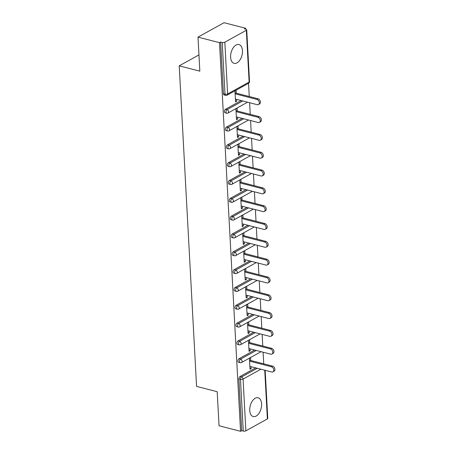 <?xml version="1.0" encoding="UTF-8"?>
<svg xmlns="http://www.w3.org/2000/svg" width="454" height="454" viewBox="0 0 454 454"><rect width="100%" height="100%" fill="white"/><g stroke="black" fill="none" stroke-linecap="round" stroke-linejoin="round"><path stroke-width="0.68" d="M261.595 403.89A9.699 5.607 104.5 0 0 258.088 397.778A9.699 5.607 104.5 0 0 249.74 410.45A9.699 5.607 104.5 0 0 253.247 416.562A9.699 5.607 104.5 0 0 261.595 403.89M242.464 50.666A9.699 5.607 104.5 0 0 238.957 44.554A9.699 5.607 104.5 0 0 230.609 57.227A9.699 5.607 104.5 0 0 234.116 63.339A9.699 5.607 104.5 0 0 242.464 50.666M265.159 370.316L267.769 418.446A1.867 0.732 176.9 0 1 267.378 418.929L245.875 430.823A1.867 0.732 176.9 0 1 243.265 431.073L241.693 430.67L240.552 431.3L219.044 425.756L217.199 391.711L196.571 386.394L179.211 65.841L199.839 71.159L197.995 37.12L224.055 22.7L245.563 28.244L244.428 28.874L245.994 29.283A1.867 0.732 -3.1 0 1 246.721 29.811L249.524 81.561A1.867 0.732 -3.1 0 1 249.132 82.043L246.329 30.293A1.867 0.732 -3.1 0 0 246.721 29.811M263.74 363.841L263.11 352.213M262.775 346.022L262.145 334.394M261.81 328.202L261.181 316.574M260.846 310.383L260.216 298.755M259.881 292.558L259.251 280.93M258.916 274.738L258.286 263.11M257.951 256.919L257.322 245.291M256.987 239.099L256.357 227.465M256.022 221.274L255.392 209.646M255.052 203.454L254.422 191.826M254.087 185.635L253.457 174.007M253.122 167.815L252.492 156.182M252.157 149.99L251.527 138.362M251.193 132.171L250.563 120.543M250.228 114.351L249.598 102.723M249.263 96.526L248.548 83.303M245.614 29.181L245.563 28.244M198.96 54.917L179.211 65.841M224.826 42.188L227.63 93.938A1.867 0.732 -3.1 0 1 225.019 94.188A1.867 1.078 104.5 0 0 225.689 95.363L224.117 94.96A1.867 1.078 -75.5 0 1 223.447 93.785L225.019 94.188L222.216 42.438A1.867 0.732 -3.1 0 0 224.826 42.188L246.329 30.293M223.447 93.785L220.644 42.035L219.503 42.665L197.995 37.12M222.216 42.438L220.644 42.035M240.552 431.3L219.503 42.665M235.49 100.919L236.682 101.225L235.541 101.855L234.956 91.004L236.097 90.374L236.245 93.172M236.682 101.225L236.585 99.364M241.693 430.67L238.889 378.92A1.867 1.078 -75.5 0 1 239.933 376.576L255.67 367.871M238.969 358.756L240.541 359.159A1.867 1.078 -75.5 0 0 239.496 361.503A1.867 1.078 104.5 0 0 240.166 362.678L238.6 362.275A1.867 1.078 -75.5 0 1 237.924 361.1A1.867 1.078 -75.5 0 1 238.969 358.756L254.705 350.051M238.004 340.931L239.576 341.34A1.867 1.078 -75.5 0 0 238.532 343.684A1.867 1.078 104.5 0 0 239.201 344.858L237.629 344.455A1.867 1.078 -75.5 0 1 236.96 343.275A1.867 1.078 -75.5 0 1 238.004 340.931L253.741 332.226M237.039 323.112L238.611 323.52A1.867 1.078 -75.5 0 0 237.561 325.864A1.867 1.078 104.5 0 0 238.237 327.039L236.665 326.63A1.867 1.078 -75.5 0 1 235.995 325.456A1.867 1.078 -75.5 0 1 237.039 323.112L252.776 314.406M236.074 305.292L237.646 305.695A1.867 1.078 -75.5 0 0 236.596 308.039A1.867 1.078 104.5 0 0 237.272 309.214L235.7 308.811A1.867 1.078 -75.5 0 1 235.03 307.636A1.867 1.078 -75.5 0 1 236.074 305.292L251.811 296.587M235.11 287.473L236.682 287.876A1.867 1.078 -75.5 0 0 235.632 290.219A1.867 1.078 104.5 0 0 236.307 291.394L234.735 290.991A1.867 1.078 -75.5 0 1 234.06 289.817A1.867 1.078 -75.5 0 1 235.11 287.473L250.846 278.762M234.145 269.648L235.717 270.056A1.867 1.078 -75.5 0 0 234.667 272.4A1.867 1.078 104.5 0 0 235.342 273.575L233.77 273.172A1.867 1.078 -75.5 0 1 233.095 271.991A1.867 1.078 -75.5 0 1 234.145 269.648L249.882 260.942M233.18 251.828L234.752 252.231A1.867 1.078 -75.5 0 0 233.702 254.581A1.867 1.078 104.5 0 0 234.377 255.755L232.806 255.347A1.867 1.078 -75.5 0 1 232.13 254.172A1.867 1.078 -75.5 0 1 233.18 251.828L248.917 243.123M232.215 234.009L233.787 234.412A1.867 1.078 -75.5 0 0 232.737 236.755A1.867 1.078 104.5 0 0 233.413 237.93L231.841 237.527A1.867 1.078 -75.5 0 1 231.165 236.352A1.867 1.078 -75.5 0 1 232.215 234.009L247.952 225.303M231.251 216.189L232.823 216.592A1.867 1.078 -75.5 0 0 231.773 218.936A1.867 1.078 104.5 0 0 232.448 220.111L230.876 219.708A1.867 1.078 -75.5 0 1 230.201 218.533A1.867 1.078 -75.5 0 1 231.251 216.189L246.987 207.478M230.286 198.364L231.852 198.773A1.867 1.078 -75.5 0 0 230.808 201.116A1.867 1.078 104.5 0 0 231.483 202.291L229.911 201.882A1.867 1.078 -75.5 0 1 229.236 200.708A1.867 1.078 -75.5 0 1 230.286 198.364L246.023 189.659M229.315 180.544L230.887 180.947A1.867 1.078 -75.5 0 0 229.843 183.291A1.867 1.078 104.5 0 0 230.518 184.472L228.947 184.063A1.867 1.078 -75.5 0 1 228.271 182.888A1.867 1.078 -75.5 0 1 229.315 180.544L245.058 171.839M228.351 162.725L229.923 163.128A1.867 1.078 -75.5 0 0 228.878 165.472A1.867 1.078 104.5 0 0 229.554 166.646L227.982 166.243A1.867 1.078 -75.5 0 1 227.306 165.069A1.867 1.078 -75.5 0 1 228.351 162.725L244.087 154.019M227.386 144.9L228.958 145.308A1.867 1.078 -75.5 0 0 227.914 147.652A1.867 1.078 104.5 0 0 228.589 148.827L227.017 148.424A1.867 1.078 -75.5 0 1 226.342 147.249A1.867 1.078 -75.5 0 1 227.386 144.9L243.123 136.194M226.421 127.08L227.993 127.489A1.867 1.078 -75.5 0 0 226.949 129.833A1.867 1.078 104.5 0 0 227.619 131.007L226.052 130.599A1.867 1.078 -75.5 0 1 225.377 129.424A1.867 1.078 -75.5 0 1 226.421 127.08L242.158 118.375M225.456 109.261L227.028 109.664A1.867 1.078 -75.5 0 0 225.984 112.007A1.867 1.078 104.5 0 0 226.654 113.182L225.088 112.779A1.867 1.078 -75.5 0 1 224.412 111.605A1.867 1.078 -75.5 0 1 225.456 109.261L241.193 100.555M237.209 110.992L237.062 108.194L235.921 108.824L236.511 119.68L237.646 119.044L237.55 117.189M238.18 128.817L238.027 126.013L236.886 126.649L237.476 137.5L238.611 136.87L238.515 135.008M239.144 146.636L238.991 143.839L237.851 144.468L238.441 155.319L239.576 154.689L239.479 152.828M240.109 164.456L239.956 161.658L238.815 162.288L239.406 173.139L240.546 172.509L240.444 170.647M241.074 182.275L240.921 179.478L239.78 180.107L240.37 190.964L241.511 190.334L241.409 188.472M242.039 200.101L241.886 197.297L240.745 197.933L241.335 208.783L242.476 208.153L242.374 206.292M243.004 217.92L242.85 215.122L241.71 215.752L242.3 226.603L243.44 225.973L243.338 224.111M243.968 235.739L243.815 232.942L242.674 233.572L243.265 244.422L244.405 243.792L244.303 241.931M244.933 253.559L244.78 250.761L243.645 251.391L244.229 262.247L245.37 261.618L245.268 259.756M245.898 271.384L245.745 268.586L244.61 269.216L245.194 280.067L246.335 279.437L246.233 277.576M246.863 289.204L246.709 286.406L245.574 287.036L246.159 297.886L247.299 297.256L247.197 295.395M247.827 307.023L247.68 304.225L246.539 304.855L247.124 315.712L248.264 315.076L248.162 313.215M248.792 324.848L248.644 322.045L247.504 322.675L248.088 333.531L249.229 332.901L249.127 331.04M249.757 342.668L249.609 339.87L248.469 340.5L249.053 351.351L250.194 350.721L250.092 348.859M250.722 360.487L250.574 357.69L249.433 358.32L250.018 369.17L251.158 368.54L251.062 366.679M237.646 119.044L236.46 118.738M238.611 136.87L237.425 136.563M239.576 154.689L238.39 154.383M240.546 172.509L239.354 172.202M241.511 190.334L240.319 190.022M242.476 208.153L241.284 207.847M243.44 225.973L242.249 225.666M244.405 243.792L243.213 243.486M245.37 261.618L244.178 261.311M246.335 279.437L245.143 279.131M247.299 297.256L246.108 296.95M248.264 315.076L247.072 314.77M249.229 332.901L248.037 332.595M250.194 350.721L249.002 350.414M251.158 368.54L249.972 368.234M235.393 99.057L257.197 104.681A2.86 2.049 -119 0 0 258.44 104.556A2.86 2.049 -119 0 0 259.172 101.838A2.86 2.049 -119 0 0 256.913 99.426L235.11 93.802M256.913 99.426L258.054 98.796A2.86 2.049 61 0 1 260.312 101.208A2.86 2.049 61 0 1 259.58 103.926L258.44 104.556M258.054 98.796L235.059 92.866M236.358 116.877L258.161 122.501A2.86 2.049 -119 0 0 259.404 122.376A2.86 2.049 -119 0 0 260.136 119.657A2.86 2.049 -119 0 0 257.878 117.245L236.074 111.622M257.878 117.245L259.018 116.616A2.86 2.049 61 0 1 261.277 119.027A2.86 2.049 61 0 1 260.545 121.746L259.404 122.376M259.018 116.616L236.023 110.685M237.323 134.702L259.126 140.32A2.86 2.049 -119 0 0 260.369 140.195A2.86 2.049 -119 0 0 261.101 137.483A2.86 2.049 -119 0 0 258.842 135.065L237.039 129.447M258.842 135.065L259.983 134.435A2.86 2.049 61 0 1 262.242 136.853A2.86 2.049 61 0 1 261.51 139.565L260.369 140.195M259.983 134.435L236.988 128.51M238.288 152.521L260.091 158.145A2.86 2.049 -119 0 0 261.334 158.02A2.86 2.049 -119 0 0 262.066 155.302A2.86 2.049 -119 0 0 259.807 152.89L238.004 147.266M259.807 152.89L260.948 152.26A2.86 2.049 61 0 1 263.207 154.672A2.86 2.049 61 0 1 262.474 157.385L261.334 158.02M260.948 152.26L237.953 146.33M239.252 170.341L261.056 175.965A2.86 2.049 -119 0 0 262.298 175.84A2.86 2.049 -119 0 0 263.031 173.122A2.86 2.049 -119 0 0 260.772 170.71L238.969 165.086M260.772 170.71L261.913 170.08A2.86 2.049 61 0 1 264.171 172.492A2.86 2.049 61 0 1 263.439 175.21L262.298 175.84M261.913 170.08L238.917 164.149M240.217 188.16L262.02 193.784A2.86 2.049 -119 0 0 263.263 193.659A2.86 2.049 -119 0 0 263.995 190.947A2.86 2.049 -119 0 0 261.737 188.529L239.933 182.911M261.737 188.529L262.877 187.899A2.86 2.049 61 0 1 265.136 190.311A2.86 2.049 61 0 1 264.404 193.029L263.263 193.659M262.877 187.899L239.882 181.969M241.182 205.985L262.985 211.604A2.86 2.049 -119 0 0 264.228 211.479A2.86 2.049 -119 0 0 264.966 208.766A2.86 2.049 -119 0 0 262.701 206.349L240.898 200.73M262.701 206.349L263.842 205.719A2.86 2.049 61 0 1 266.101 208.136A2.86 2.049 61 0 1 265.369 210.849L264.228 211.479M263.842 205.719L240.847 199.794M242.147 223.805L263.95 229.429A2.86 2.049 -119 0 0 265.193 229.304A2.86 2.049 -119 0 0 265.93 226.586A2.86 2.049 -119 0 0 263.666 224.174L241.863 218.55M263.666 224.174L264.807 223.544A2.86 2.049 61 0 1 267.066 225.956A2.86 2.049 61 0 1 266.333 228.668L265.193 229.304M264.807 223.544L241.812 217.614M243.111 241.624L264.915 247.248A2.86 2.049 -119 0 0 266.158 247.124A2.86 2.049 -119 0 0 266.895 244.405A2.86 2.049 -119 0 0 264.631 241.993L242.828 236.369M264.631 241.993L265.772 241.363A2.86 2.049 61 0 1 268.03 243.775A2.86 2.049 61 0 1 267.298 246.494L266.158 247.124M265.772 241.363L242.776 235.433M244.076 259.45L265.885 265.068A2.86 2.049 -119 0 0 267.122 264.943A2.86 2.049 -119 0 0 267.86 262.23A2.86 2.049 -119 0 0 265.596 259.813L243.792 254.195M265.596 259.813L266.736 259.183A2.86 2.049 61 0 1 269.001 261.595A2.86 2.049 61 0 1 268.263 264.313L267.122 264.943M266.736 259.183L243.741 253.253M245.041 277.269L266.85 282.887A2.86 2.049 -119 0 0 268.087 282.763A2.86 2.049 -119 0 0 268.825 280.05A2.86 2.049 -119 0 0 266.56 277.638L244.757 272.014M266.56 277.638L267.701 277.002A2.86 2.049 61 0 1 269.965 279.42A2.86 2.049 61 0 1 269.228 282.133L268.087 282.763M267.701 277.002L244.706 271.078M246.011 295.089L267.815 300.713A2.86 2.049 -119 0 0 269.057 300.588A2.86 2.049 -119 0 0 269.789 297.869A2.86 2.049 -119 0 0 267.531 295.458L245.722 289.834M267.531 295.458L268.666 294.828A2.86 2.049 61 0 1 270.93 297.239A2.86 2.049 61 0 1 270.192 299.958L269.057 300.588M268.666 294.828L245.671 288.897M246.976 312.908L268.779 318.532A2.86 2.049 -119 0 0 270.022 318.407A2.86 2.049 -119 0 0 270.754 315.689A2.86 2.049 -119 0 0 268.496 313.277L246.687 307.653M268.496 313.277L269.631 312.647A2.86 2.049 61 0 1 271.895 315.059A2.86 2.049 61 0 1 271.157 317.777L270.022 318.407M269.631 312.647L246.636 306.717M247.941 330.733L269.744 336.352A2.86 2.049 -119 0 0 270.987 336.227A2.86 2.049 -119 0 0 271.719 333.514A2.86 2.049 -119 0 0 269.46 331.097L247.651 325.478M269.46 331.097L270.601 330.467A2.86 2.049 61 0 1 272.86 332.884A2.86 2.049 61 0 1 272.128 335.597L270.987 336.227M270.601 330.467L247.606 324.536M248.906 348.553L270.709 354.177A2.86 2.049 -119 0 0 271.952 354.046A2.86 2.049 -119 0 0 272.684 351.334A2.86 2.049 -119 0 0 270.425 348.922L248.622 343.298M270.425 348.922L271.566 348.286A2.86 2.049 61 0 1 273.824 350.704A2.86 2.049 61 0 1 273.092 353.416L271.952 354.046M271.566 348.286L248.571 342.361M249.87 366.372L271.674 371.996A2.86 2.049 -119 0 0 272.916 371.871A2.86 2.049 -119 0 0 273.649 369.153A2.86 2.049 -119 0 0 271.39 366.741L249.587 361.117M271.39 366.741L272.531 366.111A2.86 2.049 61 0 1 274.789 368.523A2.86 2.049 61 0 1 274.057 371.241L272.916 371.871M272.531 366.111L249.535 360.181M225.689 95.363A1.867 1.867 0 0 0 227.057 95.192A1.867 1.334 61 0 0 227.63 93.938L249.132 82.043A1.867 1.334 61 0 1 248.565 83.292A1.867 1.867 0 0 0 249.524 81.561M267.378 418.929L264.739 370.209M260.891 369.216L243.072 379.073L245.875 430.823M243.265 431.073L240.461 379.323L238.889 378.92M239.933 376.576L241.505 376.979A1.867 1.334 -119 0 1 243.072 379.073A1.867 0.732 176.9 0 1 240.461 379.323A1.867 1.078 -75.5 0 1 241.505 376.979L257.242 368.273M226.654 113.182A1.867 1.867 0 0 0 228.027 113.012A1.867 1.334 61 0 0 228.595 111.758A1.867 1.334 -119 0 0 227.028 109.664L242.765 100.958M227.619 131.007A1.867 1.867 0 0 0 228.992 130.831A1.867 1.334 61 0 0 229.559 129.577A1.867 1.334 -119 0 0 227.993 127.489L243.73 118.778M228.589 148.827A1.867 1.867 0 0 0 229.957 148.651A1.867 1.334 61 0 0 230.524 147.402A1.867 1.334 -119 0 0 228.958 145.308L244.695 136.603M229.554 166.646A1.867 1.867 0 0 0 230.921 166.476A1.867 1.334 61 0 0 231.489 165.222A1.867 1.334 -119 0 0 229.923 163.128L245.659 154.422M230.518 184.472A1.867 1.867 0 0 0 231.886 184.296A1.867 1.334 61 0 0 232.454 183.041A1.867 1.334 -119 0 0 230.887 180.947L246.624 172.242M231.483 202.291A1.867 1.867 0 0 0 232.851 202.115A1.867 1.334 61 0 0 233.418 200.867A1.867 1.334 -119 0 0 231.852 198.773L247.595 190.067M232.448 220.111A1.867 1.867 0 0 0 233.816 219.935A1.867 1.334 61 0 0 234.389 218.686A1.867 1.334 -119 0 0 232.823 216.592L248.559 207.887M233.413 237.93A1.867 1.867 0 0 0 234.78 237.76A1.867 1.334 61 0 0 235.354 236.506A1.867 1.334 -119 0 0 233.787 234.412L249.524 225.706M234.377 255.755A1.867 1.867 0 0 0 235.745 255.579A1.867 1.334 61 0 0 236.318 254.325A1.867 1.334 -119 0 0 234.752 252.231L250.489 243.526M235.342 273.575A1.867 1.867 0 0 0 236.71 273.399A1.867 1.334 61 0 0 237.283 272.15A1.867 1.334 -119 0 0 235.717 270.056L251.454 261.351M236.307 291.394A1.867 1.867 0 0 0 237.675 291.224A1.867 1.334 61 0 0 238.248 289.97A1.867 1.334 -119 0 0 236.682 287.876L252.418 279.17M237.272 309.214A1.867 1.867 0 0 0 238.639 309.043A1.867 1.334 61 0 0 239.213 307.789A1.867 1.334 -119 0 0 237.646 305.695L253.383 296.99M238.237 327.039A1.867 1.867 0 0 0 239.604 326.863A1.867 1.334 61 0 0 240.177 325.609A1.867 1.334 -119 0 0 238.611 323.52L254.348 314.809M239.201 344.858A1.867 1.867 0 0 0 240.569 344.682A1.867 1.334 61 0 0 241.142 343.434A1.867 1.334 -119 0 0 239.576 341.34L255.313 332.634M240.166 362.678A1.867 1.867 0 0 0 241.539 362.508A1.867 1.334 61 0 0 242.107 361.253A1.867 1.334 -119 0 0 240.541 359.159L256.277 350.454M227.057 95.192L248.565 83.292M228.027 113.012L247.572 102.195M228.992 130.831L248.537 120.021M229.957 148.651L249.501 137.84M230.921 166.476L250.466 155.66M231.886 184.296L251.431 173.485M232.851 202.115L252.396 191.304M233.816 219.935L253.36 209.124M234.78 237.76L254.325 226.943M235.745 255.579L255.29 244.768M236.71 273.399L256.255 262.588M237.675 291.224L257.219 280.407M238.639 309.043L258.184 298.227M239.604 326.863L259.149 316.052M240.569 344.682L260.119 333.872M241.539 362.508L261.084 351.691"/></g></svg>
